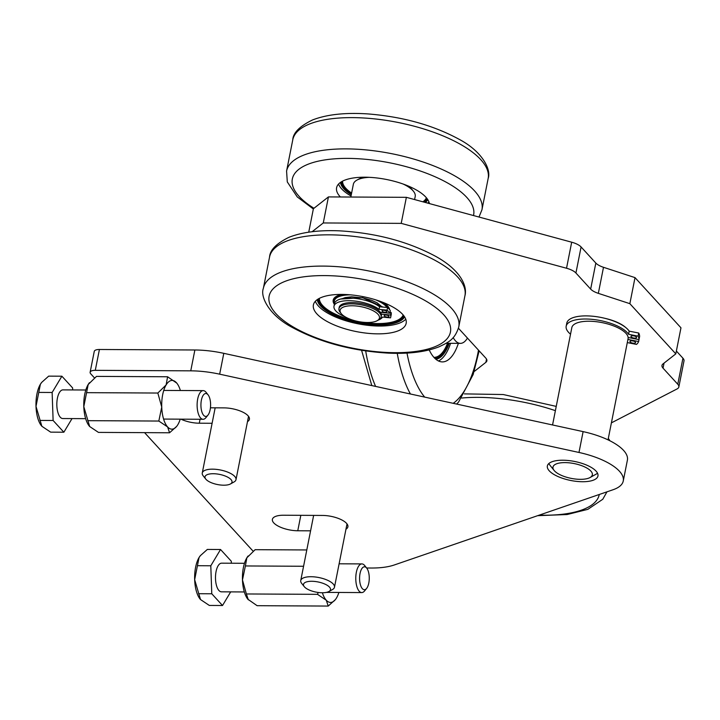 <?xml version="1.0" encoding="UTF-8"?>
<svg xmlns="http://www.w3.org/2000/svg" width="720" height="720" viewBox="0 0 720 720"><rect width="100%" height="100%" fill="white"/><g stroke="black" fill="none" stroke-linecap="round" stroke-linejoin="round"><path stroke-width="1.08" d="M562.815 460.215A25.794 9.702 11.2 0 1 597.96 475.974A25.794 9.702 11.2 0 1 582.507 481.725A25.794 9.702 11.2 0 1 547.362 465.957A25.794 9.702 11.2 0 1 562.815 460.215M94.464 377.901L90.774 373.869A8.595 3.231 11.2 0 1 90.135 372.24L94.257 351.405A8.595 3.231 11.2 0 1 99.414 349.488L194.877 349.992A57.312 21.564 11.2 0 1 223.794 353.331L583.11 431.622A51.588 19.404 11.2 0 1 627.39 460.152L623.259 480.987A51.588 19.404 11.2 0 1 613.098 489.726L394.344 564.957A57.312 21.564 11.2 0 1 371.304 568.026L366.633 567.999M212.103 423.279L199.287 423.207A18.63 7.011 11.2 0 1 180.936 419.166M210.438 407.808L224.037 407.88A18.63 7.011 11.2 0 1 249.417 419.265A18.63 7.011 11.2 0 1 247.491 421.632M90.135 372.24A8.595 3.231 11.2 0 1 95.283 370.332L190.755 370.836A57.312 21.564 11.2 0 1 219.663 374.175L578.988 452.466A51.588 19.404 11.2 0 1 623.259 480.987M253.125 551.196L144.585 432.648M310.59 530.838L297.765 530.766A18.63 7.011 11.2 0 1 272.385 519.381A18.63 7.011 11.2 0 1 283.545 515.232L322.515 515.439A18.63 7.011 11.2 0 1 347.895 526.824A18.63 7.011 11.2 0 1 345.969 529.191M554.472 470.871A20.061 7.551 -168.8 0 0 571.734 478.476A20.061 7.551 -168.8 0 0 590.049 477.54A20.061 7.551 -168.8 0 0 590.85 471.069A20.061 7.551 -168.8 0 0 565.506 462.609A20.061 7.551 -168.8 0 0 554.085 470.412A20.061 7.551 -168.8 0 0 554.472 470.871M590.049 477.54L596.052 474.201A25.794 9.702 -168.8 0 0 597.51 473.184M608.031 439.866L628.056 338.751A28.656 10.782 -168.8 0 0 625.923 333.315A28.656 10.782 -168.8 0 0 595.395 321.597A28.656 10.782 -168.8 0 0 571.833 327.618L552.555 424.971M548.838 463.545A25.794 9.702 -168.8 0 0 549.81 465.048L554.085 470.412M180.225 419.166A24.363 10.278 -89.7 0 1 177.849 424.656A24.363 10.278 -89.7 0 1 176.661 426.375A24.363 10.278 -89.7 0 1 167.607 426.933A24.363 10.278 -89.7 0 1 161.739 407.061A24.363 10.278 -89.7 0 1 166.131 384.921A24.363 10.278 -89.7 0 1 176.373 382.653A24.363 10.278 -89.7 0 1 176.895 383.256A24.363 10.278 -89.7 0 1 180.378 390.501M176.661 426.375L169.56 432.774L167.607 426.933L158.823 421.047L161.739 407.061L157.833 393.039L166.131 384.921L167.589 376.767L176.778 383.121M167.589 376.767L96.48 376.389L88.191 384.507L83.799 406.647L89.667 426.519L98.451 432.396L169.56 432.774M157.833 393.039L86.724 392.661M158.823 421.047L87.714 420.669M89.172 425.934A24.363 10.278 -89.7 0 1 89.145 425.907L89.667 426.519M89.145 425.907A24.363 10.278 -89.7 0 1 83.799 406.647A24.363 10.278 -89.7 0 1 88.191 384.507A24.363 10.278 -89.7 0 1 89.379 382.797A24.363 10.278 -89.7 0 1 89.451 382.698M322.38 592.758A24.363 10.278 90.3 0 0 326.268 600.219A24.363 10.278 90.3 0 0 335.322 599.661A24.363 10.278 90.3 0 0 336.51 597.951A24.363 10.278 90.3 0 0 338.886 592.452M318.222 592.47L317.484 594.333L326.268 600.219L328.221 606.069L335.322 599.661M303.57 566.262L245.385 565.956L246.852 557.802L255.141 549.684L306.801 549.954M328.221 606.069L257.112 605.691L247.815 599.202A24.363 10.278 90.3 0 0 247.878 599.292M317.484 594.333L246.375 593.964L242.469 579.942L245.385 565.956M248.328 599.805L246.375 593.964M248.13 555.966A24.363 10.278 90.3 0 0 248.04 556.083A24.363 10.278 90.3 0 0 246.852 557.802A24.363 10.278 90.3 0 0 242.469 579.942A24.363 10.278 90.3 0 0 247.815 599.202M604.98 318.339A28.656 10.782 11.2 0 1 625.644 327.447M676.368 351.036L682.938 358.2A14.328 5.391 11.2 0 1 684 360.918L678.843 386.964A14.328 5.391 -168.8 0 0 677.772 384.246L682.938 358.2M308.745 232.173L313.389 208.728L328.428 196.911L406.368 197.325L571.689 242.199A14.328 5.391 11.2 0 1 581.085 246.96L595.827 263.061A14.328 5.391 -168.8 0 0 603.495 267.3L635.013 277.623L680.967 327.816L675.81 353.862L662.976 363.951A14.328 5.391 11.2 0 0 661.977 365.436A14.328 5.391 11.2 0 0 663.039 368.154L677.772 384.246M678.843 386.964A14.328 5.391 -168.8 0 1 677.043 388.953L611.406 422.856M603.495 267.3L598.338 293.355L629.856 303.669L675.81 353.862M598.338 293.355A14.328 5.391 11.2 0 1 590.661 289.107L595.827 263.061M581.085 246.96L575.928 273.006L590.661 289.107M575.928 273.006A14.328 5.391 -168.8 0 0 566.532 268.245L571.689 242.199M312.111 231.723L323.271 222.957L401.211 223.371L566.532 268.245M474.147 371.547L485.874 362.331A14.328 5.391 11.2 0 0 486.873 360.846A14.328 5.391 11.2 0 0 485.811 358.128L458.451 328.257M635.013 277.623L629.856 303.669M328.428 196.911L323.271 222.957M406.368 197.325L401.211 223.371M453.186 337.608A28.656 12.096 90.3 0 0 455.4 340.758A28.656 12.096 90.3 0 0 460.413 343.368A28.656 12.096 90.3 0 0 467.46 338.085M342.126 314.586A20.061 7.551 -168.8 0 0 359.487 321.759A20.061 7.551 -168.8 0 0 377.163 320.706A20.061 7.551 -168.8 0 0 377.424 313.686A20.061 7.551 -168.8 0 0 352.026 305.766A20.061 7.551 -168.8 0 0 341.199 313.578A20.061 7.551 -168.8 0 0 342.126 314.586M341.199 313.578L340.128 312.237A21.492 8.082 11.2 0 1 338.949 308.655A21.492 8.082 11.2 0 1 355.941 304.074A21.492 8.082 11.2 0 1 378.945 312.354A21.492 8.082 11.2 0 1 381.114 317.007A21.492 8.082 11.2 0 1 378.666 319.869L377.163 320.706M338.949 308.655L339.201 307.359A21.492 8.082 11.2 0 1 356.202 302.778A21.492 8.082 11.2 0 1 379.206 311.049A21.492 8.082 11.2 0 1 381.375 315.711L381.114 317.007M351.612 193.068A42.795 16.101 11.2 0 1 343.107 184.131A42.795 16.101 11.2 0 1 342.558 181.143M426.366 197.739A42.795 16.101 11.2 0 1 424.719 200.295A42.795 16.101 11.2 0 1 422.892 201.807M426.564 197.973A43.245 16.272 11.2 0 1 425.295 199.701L424.719 200.295M343.107 184.131L342.81 183.366A43.245 16.272 11.2 0 1 342.288 181.287M351.603 193.086A44.163 16.614 11.2 0 1 343.89 186.57A44.163 16.614 11.2 0 1 341.478 181.746A44.163 16.614 -168.8 0 0 343.89 186.57A44.163 16.614 -168.8 0 0 351.603 193.086M427.14 198.711A44.163 16.614 11.2 0 1 423.531 201.987A44.163 16.614 -168.8 0 0 427.14 198.711M425.349 202.482A44.811 16.857 -168.8 0 0 427.806 199.674M340.488 182.385A44.811 16.857 -168.8 0 0 351.279 194.742M341.244 181.89A44.163 16.614 -168.8 0 0 351.459 193.806M424.224 202.167A44.163 16.614 -168.8 0 0 427.302 198.927M428.967 201.969A47.286 17.793 11.2 0 1 427.725 203.121M340.371 196.974A47.286 17.793 11.2 0 1 336.6 187.74A47.286 17.793 11.2 0 1 371.295 177.444A47.286 17.793 11.2 0 1 429.39 203.571M351.027 195.993A47.286 17.793 11.2 0 1 338.544 184.068M407.349 185.643A30.087 11.322 11.2 0 1 411.813 189.252A30.087 11.322 11.2 0 1 412.398 189.945L413.469 191.286A31.527 11.862 -168.8 0 0 412.848 190.566A31.527 11.862 -168.8 0 0 403.128 184.032M414.594 199.557L415.197 196.533A31.527 11.862 -168.8 0 0 413.469 191.286M369.27 177.327A31.527 11.862 -168.8 0 0 356.949 180.09L358.443 179.262A30.087 11.322 11.2 0 1 364.752 177.201M356.949 180.09A31.527 11.862 -168.8 0 0 353.349 184.293L350.829 197.028M384.903 312.291A2.439 0.918 -168.8 0 0 386.847 311.769A2.439 0.918 -168.8 0 0 384.012 310.311A2.439 0.918 -168.8 0 0 382.068 310.824A2.439 0.918 -168.8 0 0 384.903 312.291M387.036 317.043A2.439 0.918 -168.8 0 0 388.98 316.53A2.439 0.918 -168.8 0 0 386.145 315.063A2.439 0.918 -168.8 0 0 384.201 315.576A2.439 0.918 -168.8 0 0 387.036 317.043M380.349 312.327L389.763 313.227A30.933 11.637 -168.8 0 0 387.063 310.122L379.053 309.357A24.966 9.396 -168.8 0 0 353.916 300.942A24.966 9.396 -168.8 0 0 333.99 306.243A24.966 9.396 -168.8 0 0 345.402 316.962M389.763 313.227L390.285 310.626A30.933 11.637 -168.8 0 0 387.576 307.521L379.566 306.756A24.966 9.396 -168.8 0 0 354.429 298.332A24.966 9.396 -168.8 0 0 334.503 303.642A28.134 10.584 11.2 0 1 333.837 300.267A28.134 10.584 11.2 0 1 343.827 294.453M378.252 320.094A24.966 9.396 -168.8 0 0 382.527 317.088L390.537 317.853A30.933 11.637 -168.8 0 0 390.69 317.277A30.933 11.637 -168.8 0 0 390.564 315.009L381.285 314.127M390.69 317.277L391.203 314.676A30.933 11.637 -168.8 0 0 391.086 312.408L389.952 312.3M390.564 315.009L391.086 312.408M387.063 310.122L387.576 307.521M379.053 309.357L379.566 306.756M404.604 316.89A44.811 16.857 11.2 0 1 374.742 324.918A44.811 16.857 11.2 0 1 317.277 299.601M404.091 316.134A44.163 16.614 11.2 0 1 374.661 324.054A44.163 16.614 11.2 0 1 318.033 299.097M340.695 299.034L362.583 297.675L382.905 307.071M334.575 303.345A27.486 10.341 11.2 0 1 350.649 294.858M375.561 299.79A27.486 10.341 11.2 0 1 387.072 307.476M382.014 302.013A28.134 10.584 11.2 0 1 388.782 308.682M333.837 300.267L333.981 299.538A28.134 10.584 11.2 0 1 335.889 296.658M388.512 307.071A28.134 10.584 11.2 0 1 389.232 309.186M334.359 304.371A28.791 10.827 11.2 0 1 333.198 300.132A28.791 10.827 11.2 0 1 342.063 294.417M383.67 302.661A28.791 10.827 11.2 0 1 389.691 309.762M403.164 314.955A42.795 16.101 11.2 0 1 401.517 317.502A42.795 16.101 11.2 0 1 372.942 323.415A42.795 16.101 11.2 0 1 360.477 321.921M356.157 321.066A42.795 16.101 11.2 0 1 319.896 301.347A42.795 16.101 11.2 0 1 319.347 298.359M319.896 301.347L319.599 300.582A43.245 16.272 11.2 0 1 319.077 298.503M403.362 315.189A43.245 16.272 11.2 0 1 402.084 316.917L401.517 317.502M403.938 315.918A44.163 16.614 11.2 0 1 399.861 319.464A44.163 16.614 11.2 0 1 389.565 322.659M328.986 310.662A44.163 16.614 11.2 0 1 320.688 303.786A44.163 16.614 11.2 0 1 318.267 298.962M334.26 303.165A29.448 11.079 11.2 0 1 333.621 302.211M334.476 303.768A28.791 10.827 11.2 0 1 333.27 299.835M345.618 294.516A47.286 17.793 -168.8 0 0 313.389 304.956A47.286 17.793 -168.8 0 0 373.932 333.756A47.286 17.793 -168.8 0 0 406.161 323.325A47.286 17.793 -168.8 0 0 345.618 294.516M315.342 301.275A47.286 17.793 -168.8 0 0 375.48 325.944A47.286 17.793 -168.8 0 0 405.756 319.185M447.498 343.305A42.795 18.063 -89.7 0 1 442.116 352.89A42.795 18.063 -89.7 0 1 438.876 355.815A42.795 18.063 -89.7 0 1 433.917 357.363M438.876 355.815L438.21 356.256A43.245 18.252 -89.7 0 1 434.277 357.759M441.648 354.114A44.163 18.639 -89.7 0 1 435.051 358.542A44.163 18.639 90.3 0 0 441.648 354.114A44.163 18.639 90.3 0 0 441.999 353.7A44.163 18.639 -89.7 0 1 441.648 354.114M447.552 343.305A44.163 18.639 -89.7 0 1 441.999 353.7A44.163 18.639 90.3 0 0 447.552 343.305M435.897 359.289A44.811 18.918 90.3 0 0 443.088 354.708A44.811 18.918 90.3 0 0 449.226 343.314M435.177 358.659A44.163 18.639 90.3 0 0 442.377 354.123A44.163 18.639 90.3 0 0 448.281 343.305M450.567 343.323A47.286 19.962 -89.7 0 1 443.538 356.922A47.286 19.962 -89.7 0 1 438.489 360.972M458.361 343.359A47.286 19.962 -89.7 0 1 451.332 356.958A47.286 19.962 -89.7 0 1 442.386 361.908A47.286 19.962 -89.7 0 1 429.21 349.938M633.555 338.004A2.862 1.08 -168.8 0 0 636.57 337.509A2.862 1.08 -168.8 0 0 633.969 335.889A2.862 1.08 -168.8 0 0 630.954 336.393A2.862 1.08 -168.8 0 0 633.555 338.004M632.574 343.089A2.862 1.08 -168.8 0 0 635.589 342.585A2.862 1.08 -168.8 0 0 632.979 340.974A2.862 1.08 -168.8 0 0 629.964 341.469A2.862 1.08 -168.8 0 0 632.574 343.089M628.11 337.482L639 339.633A39.654 14.913 -168.8 0 0 638.118 336.159L628.56 334.278A32.382 12.186 -168.8 0 0 600.264 320.553A32.382 12.186 -168.8 0 0 566.172 326.223A32.382 12.186 -168.8 0 0 570.528 334.188M639 339.633L639.612 336.51A39.654 14.913 -168.8 0 0 638.739 333.036L629.181 331.146A32.382 12.186 -168.8 0 0 600.876 317.43A32.382 12.186 -168.8 0 0 566.793 323.1L566.172 326.223M627.291 342.594L636.516 344.421A39.654 14.913 -168.8 0 0 638.631 341.541L627.921 339.426M639.243 338.409L638.631 341.541M638.118 336.159L638.739 333.036M628.56 334.278L629.181 331.146M360.045 573.48A11.466 4.842 90.3 0 0 361.062 586.575A11.466 4.842 90.3 0 0 366.624 588.42A11.466 4.842 90.3 0 0 368.802 583.038A11.466 4.842 90.3 0 0 366.732 568.125A11.466 4.842 90.3 0 0 360.045 573.48M366.624 588.42L364.572 590.94A14.328 6.048 -89.7 0 1 361.755 592.578A14.328 6.048 -89.7 0 1 356.355 572.274A14.328 6.048 -89.7 0 1 361.899 563.913A14.328 6.048 -89.7 0 1 364.707 565.578L366.732 568.125M244.476 563.292L221.607 563.175A14.328 6.048 90.3 0 0 216.063 571.527A14.328 6.048 90.3 0 0 221.463 591.831L244.323 591.957M230.688 591.885L222.525 605.511L211.779 593.775L210.798 565.776L220.545 549.504L231.291 561.231L231.363 563.229M220.545 549.504L207.342 549.432L200.394 555.633L199.044 557.55L194.661 579.69L200.52 599.553L209.313 605.439L222.525 605.511M198.567 593.712L211.779 593.775M200.313 555.741A24.363 10.278 90.3 0 0 200.232 555.831A24.363 10.278 90.3 0 0 199.044 557.55A24.363 10.278 90.3 0 0 194.661 579.69A24.363 10.278 90.3 0 0 200.007 598.95A24.363 10.278 90.3 0 0 200.025 598.977L200.52 599.553M197.586 565.704L210.798 565.776M201.384 400.185A11.466 4.842 90.3 0 0 202.401 413.28A11.466 4.842 90.3 0 0 207.963 415.125A11.466 4.842 90.3 0 0 210.141 409.752A11.466 4.842 90.3 0 0 208.071 394.83A11.466 4.842 90.3 0 0 201.384 400.185M207.963 415.125L205.911 417.654A14.328 6.048 -89.7 0 1 203.094 419.283A14.328 6.048 -89.7 0 1 197.694 398.979A14.328 6.048 -89.7 0 1 203.238 390.627A14.328 6.048 -89.7 0 1 206.046 392.283L208.071 394.83M85.815 390.006L62.946 389.88A14.328 6.048 90.3 0 0 57.402 398.241A14.328 6.048 90.3 0 0 62.802 418.545L85.662 418.662M72.027 418.59L63.864 432.216L53.118 420.489L52.137 392.481L61.884 376.209L72.63 387.936L72.702 389.934M61.884 376.209L48.681 376.137L41.733 382.347L40.383 384.255L36 406.395L41.859 426.267L50.652 432.144L63.864 432.216M39.906 420.417L53.118 420.489M41.652 382.446A24.363 10.278 90.3 0 0 41.571 382.545A24.363 10.278 90.3 0 0 40.383 384.255A24.363 10.278 90.3 0 0 36 406.395A24.363 10.278 90.3 0 0 41.346 425.655A24.363 10.278 90.3 0 0 41.364 425.682L41.859 426.267M38.925 392.409L52.137 392.481M311.733 581.283A13.752 5.175 -168.8 0 0 304.254 586.638A13.752 5.175 -168.8 0 0 322.245 592.758A13.752 5.175 -168.8 0 0 328.914 591.525A13.752 5.175 -168.8 0 0 326.997 585.171A13.752 5.175 -168.8 0 0 311.733 581.283M304.254 586.638L301.68 583.416A17.199 6.471 11.2 0 1 300.744 580.554A17.199 6.471 11.2 0 1 311.04 576.72A17.199 6.471 11.2 0 1 334.476 587.232A17.199 6.471 11.2 0 1 332.514 589.527L328.914 591.525M213.255 473.724A13.752 5.175 -168.8 0 0 205.767 479.079A13.752 5.175 -168.8 0 0 223.758 485.199A13.752 5.175 -168.8 0 0 230.436 483.966A13.752 5.175 -168.8 0 0 228.519 477.612A13.752 5.175 -168.8 0 0 213.255 473.724M205.767 479.079L203.202 475.857A17.199 6.471 11.2 0 1 202.266 472.995A17.199 6.471 11.2 0 1 212.562 469.161A17.199 6.471 11.2 0 1 235.998 479.673A17.199 6.471 11.2 0 1 234.036 481.959L230.436 483.966M583.11 431.622L578.988 452.466M99.414 349.488L95.283 370.332M194.877 349.992L190.755 370.836M223.794 353.331L219.663 374.175M200.07 419.265L199.287 423.207M300.825 515.322L297.765 530.766M664.038 363.114L663.039 368.154M485.874 362.331L486.513 359.082M292.77 139.815A99.585 37.467 11.2 0 1 365.841 118.125A99.585 37.467 11.2 0 1 488.151 178.497L481.959 209.754A99.585 37.467 11.2 0 0 359.649 149.382A99.585 37.467 11.2 0 0 286.578 171.072L292.77 139.815C293.148 132.804 299.709 126.189 312.471 119.979C326.808 114.435 345.348 112.419 368.1 113.931C403.236 116.784 433.836 125.379 459.9 139.716C482.364 151.785 491.4 169.578 488.151 178.497M313.965 208.269A92.421 34.776 11.2 0 1 360.135 158.85A92.421 34.776 11.2 0 1 473.49 215.55M458.757 326.97A99.585 37.467 -168.8 0 0 331.245 266.301A99.585 37.467 -168.8 0 0 263.376 288.279C259.902 297.126 269.739 315.666 292.257 327.429C319.941 342.378 351.99 350.946 388.413 353.133C409.014 354.042 425.898 351.927 439.047 346.806C447.714 342.567 454.68 340.092 458.757 326.97L464.94 295.713A99.585 37.467 -168.8 0 0 337.428 235.044A99.585 37.467 -168.8 0 0 269.559 257.022L263.376 288.279M387.45 352.485A92.421 34.776 -168.8 0 0 446.373 318.015A92.421 34.776 -168.8 0 0 332.1 275.787A92.421 34.776 -168.8 0 0 273.177 310.257A92.421 34.776 -168.8 0 0 387.45 352.485M539.217 515.133A92.421 34.776 -168.8 0 0 599.274 494.478M555.39 410.661A99.585 37.467 -168.8 0 0 501.417 398.763A99.585 37.467 -168.8 0 0 461.673 398.034M375.606 386.415A99.585 42.03 -89.7 0 1 365.706 350.955M410.436 394.002A99.585 42.03 -89.7 0 1 397.251 353.331M478.494 350.136A92.421 39.006 -89.7 0 1 459.639 397.377A92.421 39.006 -89.7 0 1 453.204 403.317M424.683 397.107A92.421 39.006 -89.7 0 1 406.998 353.07M446.112 343.296L460.413 343.368M286.578 171.072L287.298 181.926L297.243 196.92L313.335 208.98M478.998 217.035L481.959 209.754M333.99 306.243L334.503 303.642M342.369 298.656L345.159 297.603L351.486 296.811L363.276 297.936L371.628 300.303L377.109 302.805L382.167 306.999M269.559 257.022C270.027 249.966 276.507 243.396 288.999 237.294C302.184 232.092 319.149 229.95 339.894 230.859C376.335 233.046 408.393 241.623 436.077 256.572C461.511 270.792 467.451 286.857 464.94 295.713M606.96 491.832L602.775 499.266L587.862 509.337L567.144 514.53L537.615 515.682M464.382 393.885L503.253 394.533L556.236 406.386M608.328 438.39L609.966 440.811M371.817 385.587L361.593 350.325M456.705 404.082L458.595 401.994L473.157 374.553L479.142 350.847M361.755 592.578L326.421 592.389M361.899 563.913L339.12 563.796M203.094 419.283L163.602 419.076M203.238 390.627L163.755 390.42M300.744 580.554L313.641 515.394M334.476 587.232L347.013 523.899M202.266 472.995L215.163 407.826M235.998 479.673L248.535 416.34"/></g></svg>
